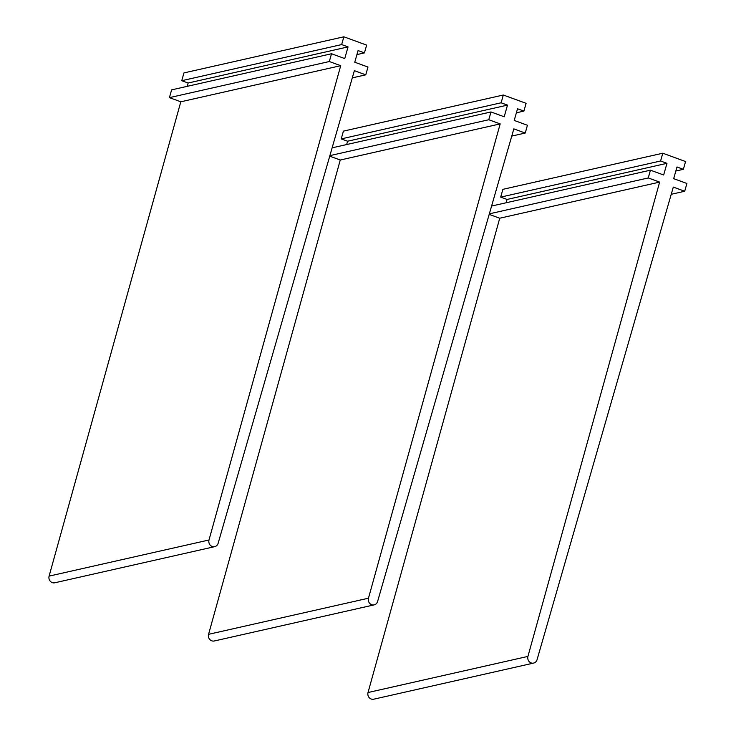 <?xml version="1.0" encoding="UTF-8"?>
<svg xmlns="http://www.w3.org/2000/svg" width="736" height="736" viewBox="0 0 736 736"><rect width="100%" height="100%" fill="white"/><g stroke="black" fill="none" stroke-linecap="round" stroke-linejoin="round"><path stroke-width="1.1" d="M489.192 214.378L499.735 218.224L368.028 692.53A5.161 4.738 77.3 0 0 373.732 699.2L533.637 663.081A5.161 4.738 77.3 0 0 537.05 659.741L673.302 187.091L684.701 191.25L671.232 194.295M489.348 213.836L648.25 177.946L659.64 182.105L499.735 218.224M659.64 182.105L527.933 656.411A5.161 4.738 77.3 0 0 533.637 663.081M684.701 191.25L686.9 183.476L673.688 178.655L676.982 166.98L683.367 169.317L675.85 171.01M683.367 169.317L685.566 161.534L662.786 153.217L502.881 189.336L500.682 197.119L660.588 161L662.786 153.217M648.25 177.946L650.449 170.172L663.66 174.993L666.963 163.328L507.058 199.447L500.682 197.119M666.963 163.328L660.588 161M506.12 202.768L507.058 199.447M650.449 170.172L491.593 206.052M329.737 156.17L340.271 160.016L208.564 634.322A5.161 4.738 77.3 0 0 214.268 640.992L374.173 604.872A5.161 4.738 77.3 0 0 377.586 601.533L513.838 128.883L525.237 133.041L511.768 136.086M329.884 155.627L488.787 119.738L500.176 123.896L340.271 160.016M500.176 123.896L368.469 598.202A5.161 4.738 77.3 0 0 374.173 604.872M525.237 133.041L527.436 125.267L514.225 120.437L517.518 108.772L523.903 111.099L516.387 112.801M523.903 111.099L526.102 103.325L503.323 95.008L343.418 131.128L341.219 138.902L501.124 102.792L503.323 95.008M488.787 119.738L490.986 111.955L504.197 116.785L507.5 105.119L347.594 141.229L341.219 138.902M507.5 105.119L501.124 102.792M346.656 144.56L347.594 141.229M490.986 111.955L332.129 147.835M180.808 101.798L340.713 65.688L329.323 61.53L169.418 97.64L180.808 101.798L49.1 576.113A5.161 4.738 77.3 0 0 54.804 582.783L214.71 546.664A5.161 4.738 77.3 0 0 218.123 543.324L354.375 70.674L365.774 74.833L352.305 77.869M340.713 65.688L209.006 539.994A5.161 4.738 77.3 0 0 214.71 546.664M365.774 74.833L367.972 67.05L354.761 62.229L358.055 50.563L364.44 52.891L356.923 54.593M364.44 52.891L366.638 45.117L343.859 36.8L183.954 72.919L181.755 80.693L341.66 44.574L343.859 36.8M329.323 61.53L331.522 53.746L344.733 58.576L348.036 46.902L188.131 83.021L181.755 80.693M348.036 46.902L341.66 44.574M187.192 86.351L188.131 83.021M331.522 53.746L171.617 89.866L169.418 97.64M527.933 656.411L368.028 692.53M368.469 598.202L208.564 634.322M209.006 539.994L49.1 576.113"/></g></svg>
